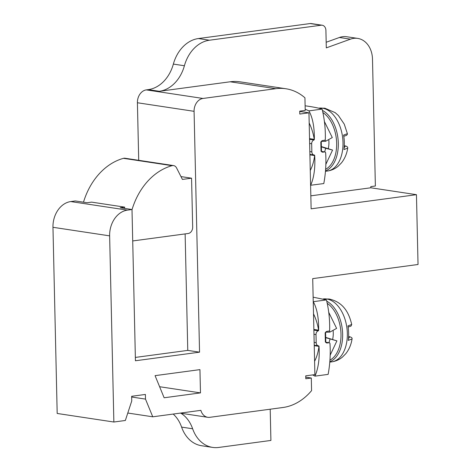 <?xml version="1.0" encoding="UTF-8"?>
<svg xmlns="http://www.w3.org/2000/svg" width="471" height="471" viewBox="0 0 471 471"><rect width="100%" height="100%" fill="white"/><g stroke="black" fill="none" stroke-linecap="round" stroke-linejoin="round"><path stroke-width="0.71" d="M348.275 340.38A31.622 19.535 -97.6 0 0 347.945 325.885L351.719 324.495C348.958 312.815 343.418 302.152 329.135 299.008L323.241 298.955A31.734 19.605 -97.6 0 1 326.75 298.991A31.734 19.605 -97.6 0 1 326.956 299.02A31.734 19.605 -97.6 0 1 347.209 330.766A31.734 19.605 -97.6 0 1 331.684 361.858C335.699 361.286 339.285 359.697 342.441 357.095L345.832 353.656C349.111 349.476 351.183 344.578 352.049 338.961L348.275 340.38M332.597 339.461A18.216 11.257 -97.6 0 0 333.091 330.336M325.702 337.654L336.906 340.88L325.697 337.401M336.906 340.88L330.112 355.322M330.047 339.091L328.958 342.705M325.655 332.232L329.888 332.108L336.618 328.381L328.793 312.461M329.888 332.108L329.4 330.724M312.673 374.916L314.964 376.146L328.134 374.38C330.006 364.16 330.63 354.127 330.006 344.289L329.994 343.789A1.177 0.907 -81.4 0 0 329.052 342.747L326.974 343.023L325.361 342.076L325.149 332.767L326.709 331.39L328.787 331.113A1.177 0.907 -81.4 0 0 329.676 329.824L329.665 329.329C329.841 319.379 328.77 309.577 326.444 299.915L313.133 297.183M270.201 409.211L270.907 440.444L218.703 447.45A35.26 27.283 -81.4 0 1 212.645 447.409A35.26 27.283 -81.4 0 1 192.639 428.775A35.26 27.283 98.6 0 0 180.941 413.25M314.893 374.616L312.715 278.626L418.036 264.49L416.452 194.682L311.131 208.818L308.952 112.822L299.791 114.053L299.727 111.144L305.22 110.408L304.937 97.803A58.763 45.475 -81.4 0 0 285.891 88.754A58.763 45.475 -81.4 0 0 275.794 88.683L202.977 98.457A11.751 9.096 -81.4 0 0 194.081 111.321L199.551 352.167L135.436 360.774L132.004 209.513L127.429 210.131A23.503 18.192 -81.4 0 0 109.637 235.859L113.864 422.022L125.345 420.479L131.756 400.951L131.65 396.294L145.392 394.451L145.492 399.102L152.751 416.806L200.87 410.347A11.751 9.096 -81.4 0 0 207.77 417.306A11.751 9.096 -81.4 0 0 209.789 417.318L283.03 407.486A58.763 45.475 -81.4 0 0 311.578 390.624L311.296 378.019L305.797 378.755L305.732 375.846L314.893 374.616M310.836 195.836L370.818 187.782L416.452 194.682M370.818 187.782L370.795 186.622L375.375 186.004L372.496 59.181A23.503 18.192 -81.4 0 0 357.689 38.398A23.503 18.192 -81.4 0 0 353.65 38.369A23.503 18.192 -81.4 0 0 350.465 39.152L339.42 37.486L326.179 42.266M357.689 38.398L346.65 36.732A23.503 18.192 98.6 0 0 342.605 36.703A23.503 18.192 98.6 0 0 339.42 37.486M285.891 88.754L240.257 81.86A58.763 45.475 98.6 0 0 230.16 81.783L159.339 91.292A35.26 27.283 98.6 0 0 184.402 65.752A35.26 27.283 -81.4 0 1 209.46 40.218L321.198 25.216A5.876 4.545 -81.4 0 1 322.205 25.228L311.166 23.556A5.876 4.545 98.6 0 0 310.159 23.55L198.421 38.545A35.26 27.283 98.6 0 0 173.357 64.085A35.26 27.283 -81.4 0 1 148.3 89.625L146.304 89.89A11.751 9.096 98.6 0 0 137.408 102.755L138.715 160.317M132.004 209.513L120.229 207.735L124.721 207.134L91.598 202.13L87.106 202.73L75.331 200.952L70.75 201.564A23.503 18.192 98.6 0 0 52.964 227.293L57.185 413.461L113.864 422.022M173.198 414.062A35.26 27.283 -81.4 0 1 181.6 427.103A35.26 27.283 98.6 0 0 201.6 445.737L212.645 447.409M159.61 386.72L200.475 392.891L164.138 397.771L155.071 375.646L199.945 369.623L200.475 392.891M127.788 413.032L152.751 416.806M131.668 397.018L145.492 399.102M124.721 207.134A64.639 50.02 98.6 0 0 124.344 208.359M132.01 209.725A64.639 50.02 -81.4 0 1 172.056 165.674A5.876 4.545 -81.4 0 1 172.545 165.574A5.876 4.545 -81.4 0 1 173.558 165.58A5.876 4.545 -81.4 0 1 176.578 167.947L182.407 179.422L191.567 178.191L192.674 227.057A5.876 4.545 -81.4 0 1 188.229 233.492L133.275 240.869A5.876 4.545 -81.4 0 1 132.716 240.899M173.558 165.58L124.98 158.238A5.876 4.545 98.6 0 0 123.967 158.232A5.876 4.545 98.6 0 0 123.473 158.333A64.639 50.02 98.6 0 0 83.491 202.183M185.127 233.91L187.77 350.389L199.551 352.167M180.97 176.59L191.567 178.191M187.77 350.389L135.36 357.424M322.205 25.228A5.876 4.545 -81.4 0 1 325.908 30.421L326.303 47.877L350.465 39.152M299.733 111.433L308.952 112.822M305.196 109.225L308.941 110.868L322.111 109.095C324.437 118.757 325.514 128.559 325.337 138.509L325.349 139.01A1.177 0.907 -81.4 0 1 324.46 140.293L322.382 140.57L320.822 141.948L321.034 151.256L322.647 152.21L324.719 151.927A1.177 0.907 -81.4 0 1 325.661 152.969L325.673 153.469C326.303 163.307 325.679 173.34 323.801 183.56L310.595 185.262M305.12 105.828L305.838 105.91C312.503 106.805 317.931 107.865 322.111 109.095M310.259 170.467A38.363 23.703 82.4 0 0 314.616 155.554L314.699 155.548C315.387 167.729 314.027 177.655 310.636 185.333M314.699 155.548A0.589 0.453 98.6 0 0 314.292 155.041A3.527 2.726 -81.4 0 1 314.08 155.024A3.527 2.726 -81.4 0 1 311.861 151.903L311.672 143.761A3.527 2.726 -81.4 0 1 313.951 139.987A0.589 0.453 98.6 0 0 314.334 139.381L309.535 138.633M314.334 139.381C314.493 127.258 312.697 117.756 308.941 110.868L309.117 111.156M328.263 148.642A18.216 11.257 -97.6 0 0 328.758 139.516M324.466 121.642L332.291 137.561L325.561 141.288L321.322 141.412M325.561 141.288L325.072 139.905M321.375 146.84L325.714 148.271L324.625 151.886M325.714 148.271L332.573 150.061L321.369 146.581M332.573 150.061L325.779 164.503M325.52 171.285L327.357 171.038A31.734 19.605 -97.6 0 0 342.864 139.787A31.734 19.605 -97.6 0 0 322.423 108.171A31.734 19.605 -97.6 0 0 322.217 108.142A31.734 19.605 -97.6 0 0 318.914 108.136L324.807 108.189L335.134 112.622L338.408 115.536L344.26 124.144L347.392 133.676L343.612 135.065A31.622 19.535 -97.6 0 1 343.942 149.56L347.716 148.141C347.857 147.158 347.192 146.463 345.714 146.057A1.177 1.066 -73.9 0 0 345.361 146.022L344.136 147.841M305.761 377.183L311.296 378.019M314.964 376.146C318.378 368.298 319.732 358.366 319.026 346.362A0.589 0.453 98.6 0 0 318.626 345.861A3.527 2.726 -81.4 0 1 318.414 345.838A3.527 2.726 -81.4 0 1 316.188 342.723L316.006 334.581A3.527 2.726 -81.4 0 1 318.284 330.807A0.589 0.453 98.6 0 0 318.661 330.2C318.796 317.931 317.001 308.428 313.274 301.681L326.444 299.915M313.45 301.97L313.233 301.617M313.509 313.833A38.363 23.703 82.4 0 1 318.579 330.165L318.661 330.2M319.026 346.362L314.234 345.661M348.611 336.541A79.134 11.021 178.7 0 1 349.688 336.842A1.177 1.066 -73.9 0 1 350.041 336.877C351.672 337.383 352.343 338.078 352.049 338.961M349.688 336.842L348.463 338.655M326.809 301.24A31.734 19.605 82.4 0 1 342.588 332.638A31.734 19.605 82.4 0 1 329.877 361.734M327.351 303.436A30.556 18.881 82.4 0 1 340.951 332.92A30.556 18.881 82.4 0 1 329.965 360.132M313.869 329.453L318.579 330.165M318.949 346.373A38.363 23.703 82.4 0 1 314.587 361.281M109.637 235.859L52.964 227.293M70.75 201.564L127.429 210.131M123.473 158.333L172.056 165.674M194.081 111.321L137.408 102.755M146.304 89.89L202.977 98.457M159.339 91.292L148.3 89.625M275.794 88.683L230.16 81.783M173.357 64.085L184.402 65.752M314.616 155.554L309.906 154.841M300.374 111.056A38.363 23.703 82.4 0 1 301.004 111.621M309.182 123.013A38.363 23.703 82.4 0 1 314.251 139.345M309.553 139.322L313.951 139.987M311.672 143.761L309.647 143.455M309.83 151.597L311.861 151.903M324.719 151.927L321.528 151.444M322.647 152.21A2.349 0.33 -1.3 0 0 322.152 152.062L321.999 152.039M321.034 151.256L321.469 151.12L321.952 152.062M321.469 151.12L321.257 141.812L320.822 141.948M323.018 112.616A30.556 18.881 82.4 0 1 336.618 142.101A30.556 18.881 82.4 0 1 325.632 169.313M322.482 110.42A31.734 19.605 82.4 0 1 338.26 141.818A31.734 19.605 82.4 0 1 325.543 170.914M344.277 145.722A79.134 11.021 178.7 0 1 345.361 146.022M198.421 38.545L209.46 40.218M321.198 25.216L310.159 23.55M181.6 427.103L192.639 428.775M318.284 330.807L313.88 330.142M316.006 334.581L313.974 334.269M314.163 342.417L316.188 342.723M329.052 342.747L325.855 342.264M326.974 343.023A2.349 0.33 -1.3 0 0 326.485 342.882L326.332 342.859M325.361 342.076L325.802 341.94L326.279 342.882M325.802 341.94L325.591 332.632L325.149 332.767M351.719 324.495L351.019 326.079L348.128 327.068M348.611 336.488L350.041 336.877M329.847 362.099L331.684 361.858M180.14 413.126L207.77 417.306M314.08 155.024L309.894 154.388M321.516 151.415L324.925 151.933M321.257 141.812L321.628 140.959M327.357 171.038C331.366 170.467 334.952 168.877 338.113 166.275L341.499 162.836C344.778 158.656 346.85 153.758 347.716 148.141M343.801 136.249L346.462 135.407L347.351 134.388L347.392 133.676M344.283 145.669L345.714 146.057M318.414 345.838L314.222 345.208M325.85 342.234L329.253 342.747M325.591 332.632L325.956 331.778"/></g></svg>
